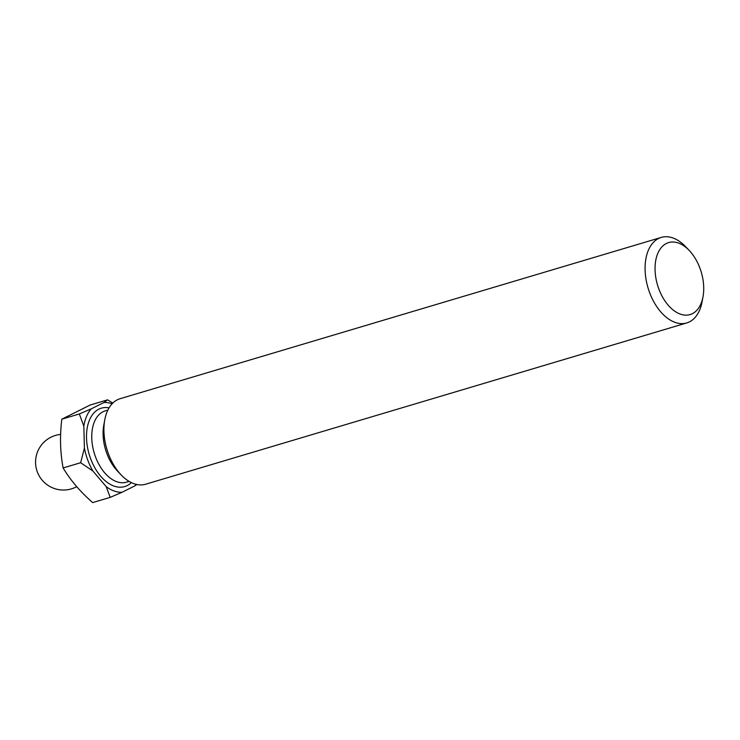 <?xml version="1.0" encoding="UTF-8"?>
<svg xmlns="http://www.w3.org/2000/svg" width="740" height="740" viewBox="0 0 740 740"><rect width="100%" height="100%" fill="white"/><g stroke="black" fill="none" stroke-linecap="round" stroke-linejoin="round"><path stroke-width="1.11" d="M106.199 486.633L110.195 497.373L92.676 502.59C80.308 491.795 70.457 480.251 63.131 467.948L80.642 462.731L92.879 471.01L106.199 486.633A46.111 27.991 73.4 0 0 122.072 492.266L134.81 485.902A46.111 27.991 73.4 0 0 136.077 484.339M658.794 288.859A37.555 22.801 73.4 0 0 683.233 314.889A37.555 22.801 73.4 0 0 703 296.823A37.555 22.801 73.4 0 0 699.975 268.278A37.555 22.801 73.4 0 0 689.153 250.37A37.555 22.801 73.4 0 0 660.931 248.03A37.555 22.801 73.4 0 0 658.794 288.859M703 296.823L702.066 301.855A44.622 27.093 -106.6 0 1 686.748 322.936A44.622 27.093 -106.6 0 1 649.535 292.402A44.622 27.093 -106.6 0 1 661.255 237.411A44.622 27.093 -106.6 0 1 685.61 246.67L689.153 250.37M661.255 237.411L120.093 398.703A44.622 27.093 73.4 0 0 104.775 419.793L103.794 425.093A37.185 22.579 73.4 0 0 106.791 453.352A37.185 22.579 73.4 0 0 117.503 471.075L121.231 474.978A44.622 27.093 73.4 0 0 145.586 484.238L686.748 322.936M104.775 419.793A44.622 27.093 73.4 0 0 108.373 453.694A44.622 27.093 73.4 0 0 121.231 474.978M112.082 403.827A46.111 27.991 73.4 0 0 103.961 402.495L91.224 408.859A46.111 27.991 73.4 0 0 83.824 426.12L84.406 448.107A46.111 27.991 73.4 0 0 92.879 471.01M91.224 408.859L79.337 413.965L83.824 426.12M112.813 403.069L107.587 399.841L103.961 402.495M134.81 485.902L136.891 484.524M84.406 448.107L80.642 462.731M110.195 497.373L122.072 492.266M63.131 467.948C60.171 452.445 59.736 436.193 61.827 419.182L79.337 413.965M61.827 419.182L90.076 405.067L107.587 399.841M131.35 482.6A40.904 24.836 -106.6 0 1 90.585 458.587A40.904 24.836 -106.6 0 1 109.076 407.87M107.864 410.108L105.228 410.894A37.185 22.579 73.4 0 0 95.46 456.728A37.185 22.579 73.4 0 0 126.466 482.175L129.112 481.388M60.625 434.399A27.889 27.889 0 0 0 38.508 474.618A27.889 27.889 0 0 0 76.719 486.68"/></g></svg>
